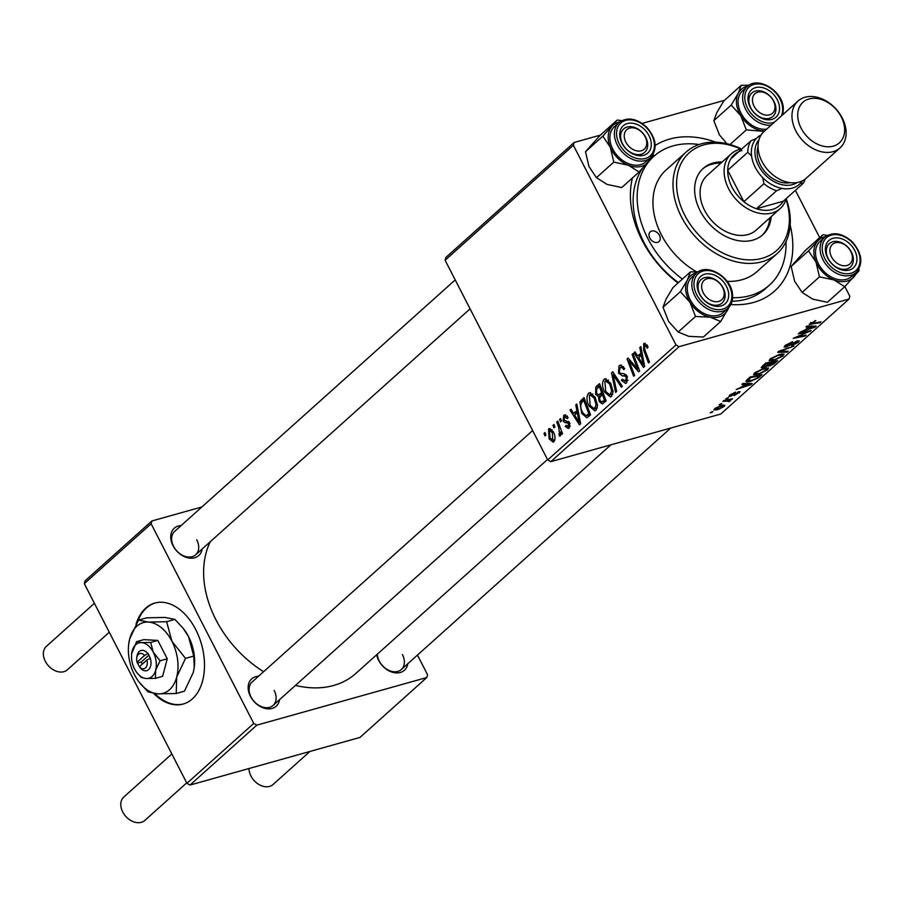 <?xml version="1.0" encoding="UTF-8"?>
<svg xmlns="http://www.w3.org/2000/svg" width="906" height="906" viewBox="0 0 906 906"><rect width="100%" height="100%" fill="white"/><g stroke="black" fill="none" stroke-linecap="round" stroke-linejoin="round"><path stroke-width="1.36" d="M153.669 693.452A52.446 33.782 -105.7 0 0 183.171 704.041A52.446 33.782 -105.7 0 0 192.344 698.922A52.446 33.782 -105.7 0 0 199.003 636.805A52.446 33.782 -105.7 0 0 154.869 603.045A52.446 33.782 -105.7 0 0 145.707 608.164A52.446 33.782 -105.7 0 0 136.025 624.268M155.266 602.943A52.446 33.782 -105.7 0 0 146.478 607.949A52.446 33.782 -105.7 0 0 137.655 621.516M154.801 693.6A52.446 33.782 -105.7 0 0 183.556 703.928M407.802 663.724A18.358 13.386 -131.9 0 1 395.322 672.841A18.358 13.386 -131.9 0 1 378.651 660.395A18.358 13.386 -131.9 0 1 376.681 654.766M377.315 654.2A15.73 11.472 48.1 0 0 379.252 661.052A15.73 11.472 48.1 0 0 401.335 669.523A15.73 11.472 48.1 0 0 402.423 654.562M279.569 699.659A18.358 13.386 -131.9 0 1 267.077 708.775A18.358 13.386 -131.9 0 1 250.418 696.329A18.358 13.386 -131.9 0 1 258.561 676.227M532.626 430.565L252.095 682.025A15.73 11.472 48.1 0 0 251.007 696.986A15.73 11.472 48.1 0 0 273.091 705.457A15.73 11.472 48.1 0 0 274.178 690.485M202.14 549.002A18.358 13.386 -131.9 0 1 189.66 558.119A18.358 13.386 -131.9 0 1 172.989 545.672A18.358 13.386 -131.9 0 1 181.143 525.571M455.208 279.909L174.665 531.369A15.73 11.472 48.1 0 0 173.578 546.329A15.73 11.472 48.1 0 0 195.673 554.8A15.73 11.472 48.1 0 0 196.761 539.84M678.005 283.012A94.394 68.822 -131.9 0 1 642.071 240.237A94.394 68.822 -131.9 0 1 632.445 177.95M655.208 145.458A94.394 68.822 -131.9 0 1 715.774 142.185M642.229 168.697A86.523 63.092 48.1 0 0 643.86 242.208A86.523 63.092 48.1 0 0 678.424 282.638M210.305 541.686A99.637 72.65 48.1 0 0 215.945 619.806A99.637 72.65 48.1 0 0 263.612 671.697M295.469 685.4A99.637 72.65 48.1 0 0 355.843 673.441L610.916 444.812M445.877 257.451L574.155 142.469L573.385 145.277L445.106 260.26L445.877 257.451M724.438 100.351L642.15 123.409M600.418 135.107L574.155 142.469M589.115 406.16C586.499 401.132 586.284 396.839 588.447 393.283L589.489 392.694L595.185 397.27L597.518 405.446L595.978 410.339L594.959 410.916L589.115 406.16L590.361 405.809M576.85 410.305L575.774 404.937L576.828 403.997L580.644 423.77L579.455 424.835L570.021 410.101L570.995 409.229L573.532 413.283L577.983 409.988M645.321 343.317L643.69 343.77L647.394 345.56L648.062 347.089L647.19 348.164L646.567 346.704L644.574 345.684L644.834 349.818L649.489 362.072L648.503 362.955L643.679 350.271L643.69 343.77L644.517 343.295M647.02 344.892L644.574 345.684M618.481 373.181L619.013 365.888L620.316 365.118L624.676 368.663L623.804 369.727L622.354 367.61L619.908 367.802L619.376 372.162L620.338 373.329L624.257 373.759L627.145 376.239L626.692 382.808L625.604 383.442L621.425 380.294L622.309 379.263L625.774 380.916L626.227 377.213L625.129 376.115L622.603 375.967L618.481 373.181L619.783 372.819M623.351 366.556L619.908 367.802M627.949 380.52L625.038 381.335L627.983 380.294M615.604 392.445L611.527 372.898L612.773 371.788L622.365 386.386L621.38 387.258L613.158 374.744L616.658 391.505L615.604 392.445M604.664 392.219C602.048 387.19 601.833 382.898 603.996 379.342L605.038 378.765L610.746 383.329L613.068 391.505L611.527 396.398L610.508 396.987L604.664 392.219L605.91 391.868M544.97 435.877L544.03 433.408L544.993 432.536L545.956 434.982L544.97 435.877M676.001 344.937L679.092 346.658L849.047 299.048L720.768 414.031L550.814 461.652L547.722 459.92L676.001 344.937L573.385 145.277M547.722 459.92L445.106 260.26M595.638 394.348L595.797 386.998L599.546 383.646L606.125 400.939L602.297 403.985L599.16 401.539L598.458 396.511L595.638 394.348L596.907 393.997M640.87 352.921L639.795 347.553L640.848 346.613L644.664 366.386L643.475 367.451L634.041 352.717L635.015 351.845L637.552 355.899L642.003 352.604M636.069 365.061L632.082 354.473L633.067 353.589L639.636 370.905L638.605 371.822L629.002 360.747L634.63 375.39L633.645 376.273L627.065 358.969L628.085 358.051L637.699 369.093L636.069 365.061L637.292 364.71M563.713 415.458L564.732 414.869L568.153 417.507L567.281 418.583L564.404 416.941L564.042 419.863L569.636 422.819L569.285 427.926L568.334 428.493L565.276 426.409L566.137 425.333L568.594 426.443L568.221 423.091L564.698 422.524L563.136 420.86L563.713 415.458L565.752 414.891M567.224 415.99L564.404 416.941M570.236 426.137L568.085 426.749L570.259 425.979M579.919 401.788L583.996 397.575L590.576 414.88L586.941 417.836L581.652 413.385L579.919 401.788L583.419 400.803M549.161 438.912L548.526 429.059L549.342 428.606L553.215 431.596C555.367 435.537 555.605 438.912 553.917 441.709L553.147 442.151L549.161 438.912L550.418 438.561M553.951 427.813L553.011 425.344L553.985 424.472L554.948 426.93L553.951 427.813M558.64 427.043L556.76 421.981L557.745 421.097L562.535 433.68L561.55 434.563L560.565 431.958L560.327 435.967L559.455 436.137L558.911 433.985L559.591 433.917L558.64 427.043L559.874 426.703M560.327 435.967L559.455 436.137L560.406 435.865M558.911 433.985L560.769 433.589M560.52 421.936L559.58 419.467L560.542 418.595L561.505 421.041L560.52 421.936M768.299 367.893L767.563 369.807L758.322 374.393L753.577 374.608L754.539 372.932L763.599 368.425L768.571 368.13M744.483 384.337L741.946 384.337L742.999 383.397L752.173 383.498L750.983 384.574L736.182 389.501L741.153 387.315L744.483 384.337L744.007 383.408M811.017 322.491L812.557 323.476L821.017 321.8L820.032 322.683L809.137 324.439L815.819 320.611L810.961 323.578L810.564 322.796M786.148 347.055L784.086 347.077L785.106 345.537L792.58 341.664L786.623 345.152L786.986 346.228L797.314 340.939L799.239 340.871L798.288 342.275L791.64 345.82L796.736 342.695L796.431 341.789L786.148 347.055L785.287 345.39M786.317 344.563L786.986 346.228M796.736 342.695L796.181 341.313M787.121 352.174L777.688 352.298L778.933 351.188L793.883 346.115L780.089 351.335L788.175 351.234L787.121 352.174L786.646 351.245M783.849 353.952L783.112 355.877L773.871 360.452L769.126 360.667L770.089 359.002L779.149 354.484L784.12 354.189M711.901 412.468L710.191 412.808L712.886 411.573L711.901 412.468L711.572 411.845M679.092 346.658L550.814 461.652M763.475 367.632L761.176 367.643L765.706 363.046L777.642 360.667L773.724 364.042L769.375 366.058L767.371 365.82L763.475 367.632L762.558 365.854L763.09 366.783L763.407 366.115L764.483 366.749L770.145 362.842L766.114 363.646L763.407 366.115L763.045 365.424M767.337 366.149L767.178 365.446M808.503 326.953L805.966 326.953L807.02 326.013L816.193 326.115L815.004 327.191L800.202 332.117L805.174 329.931L808.503 326.953L808.027 326.024M805.502 332.457L798.254 333.872L799.239 332.989L811.153 330.633L795.978 337.168L806.147 335.118L805.162 336.001L793.226 338.368L808.401 331.822L805.502 332.457L805.174 331.811M729.806 395.118L735.457 392.105L730.983 394.812L731.221 395.537L740.123 391.698L734.222 395.594L738.231 393.068L737.903 392.536L730.361 396.375L728.934 396.364L729.806 395.118M730.746 394.348L731.221 395.537M738.231 393.068L737.665 392.072M746.204 380.713L750.157 376.975L762.093 374.608L758.39 377.813L750.972 381.166C747.473 382.185 745.876 382.038 746.204 380.713L746.046 381.426M717.665 409.739L713.905 409.954L714.63 408.719L720.859 405.548L724.834 405.276L724.041 406.545L717.665 409.739L717.371 409.161M720.882 404.404L719.183 404.744L721.878 403.51L720.882 404.404L720.564 403.782M729.092 401.052L722.931 401.381L723.917 400.497L732.592 398.776L729.828 400.01L730.451 400.803L729.443 401.494L728.288 401.585L729.319 400.611L728.764 399.535M729.511 399.387L730.055 400.033M727.45 398.527L725.74 398.867L728.435 397.632L727.45 398.527L727.122 397.904M849.047 299.048L849.817 296.239L844.868 286.602M819.692 237.621L795.4 190.339M732.082 301.29A86.523 63.092 48.1 0 0 765.343 288.776L769.353 285.186A86.523 63.092 48.1 0 0 786 241.585M85.073 580.848L151.891 520.961L151.121 523.77L84.315 583.657L85.073 580.848M201.925 506.941L151.891 520.961M190.022 785.049L359.976 737.427L426.783 677.541L256.828 725.151L190.022 785.049L186.919 783.316L84.315 583.657M186.919 783.316L253.737 723.43L151.121 523.77M426.783 677.541L427.553 674.732L417.451 655.072M253.737 723.43L256.828 725.151M790.168 225.175A94.394 68.822 -131.9 0 1 730.859 304.518M773.43 363.465L773.724 364.042M768.99 365.299L769.375 366.058M775.264 361.834L771.538 362.57L768.945 365.243L773.599 363.317L775.264 361.834L774.947 361.211M771.221 361.947L771.538 362.57M768.481 364.348L768.945 365.243M769.828 362.219L770.145 362.842M765.797 363.023L766.114 363.646M782.082 353.85L783.112 355.877M773.577 359.886L773.871 360.452M781.618 353.918L782.229 355.118L778.118 355.367L771.606 358.617L770.961 359.773L774.992 359.546L781.572 356.285L781.527 353.929M771.312 358.051L771.606 358.617M797.563 340.871L798.288 342.275M814.732 320.86L815.026 321.437M819.703 322.06L820.032 322.683M810.474 322.864L811.278 324.416M814.449 326.103L815.004 327.191M812.263 327.021L809.545 326.987L806.895 329.365L814.256 326.941L812.263 327.021L811.776 326.069M809.058 326.035L809.545 326.987M813.815 326.092L814.256 326.941M806.555 328.697L806.895 329.365M809.794 330.905L810.134 331.551M804.845 335.379L805.162 336.001M808.095 331.234L808.401 331.822M738.854 391.675L739.421 392.774M729.738 395.175L730.361 396.375M750.428 383.487L750.983 384.574M748.243 384.404L745.525 384.37L742.875 386.749L750.236 384.325L748.243 384.404L747.756 383.453M745.038 383.419L745.525 384.37M749.794 383.476L750.236 384.325M742.535 386.081L742.875 386.749M758.084 377.224L758.39 377.813M759.715 375.764L750.564 377.587L747.926 380.554L752.037 380.271L756.85 378.198L759.715 375.764L759.398 375.141M750.247 376.964L750.564 377.587M748.979 378.04L749.319 378.708M766.521 367.779L767.563 369.807M758.028 373.827L758.322 374.393M766.068 367.847L766.68 369.048L762.569 369.308L756.057 372.559L755.411 373.714L759.443 373.476L766.023 370.226L765.978 367.859M755.763 371.992L756.057 372.559M723.26 405.027L724.041 406.545M715.627 407.949L718.639 408.866L722.863 406.862L722.762 405.107M722.863 406.862L720.032 406.375L715.48 409.082L715.094 408.334M731.289 399.036L731.606 399.659M545.208 433.068L544.03 433.408M600.338 385.73L595.797 386.998M600.452 401.177L599.16 401.539M600.667 395.899L598.458 396.511M604.37 399.795L602.32 394.404L599.489 397.904L600.1 400.599L601.754 401.924L605.559 399.467M603.509 394.076L602.32 394.404M605.91 400.395L602.705 401.29M601.55 392.389L599.33 386.545L596.59 389.127L596.635 393.521L598.447 394.88L602.739 392.049M600.519 386.205L599.33 386.545M603.181 393.204L599.489 394.235M606.159 378.742L603.996 379.342M611.675 390.973L609.727 384.133L605.57 380.871L604.88 381.267L605.729 391.528L609.919 394.903L611.675 390.973L613.022 390.599M610.961 383.782L609.727 384.133M612.886 393.872L610.61 394.518M613.192 372.434L611.527 372.898M614.472 374.382L613.158 374.744M621.607 365.163L619.013 365.888M624.427 368.969L623.543 369.206M623.815 367.202L622.354 367.61M622.898 380.282L621.595 380.645M622.671 379.942L621.425 380.294M627.439 376.873L626.227 377.213M626.805 375.65L625.129 376.115M647.779 346.364L646.567 346.704M644.879 349.931L643.679 350.271M640.972 347.225L639.795 347.553M635.332 352.355L634.041 352.717M642.377 354.54L637.552 355.899M642.422 361.12L641.301 355.254L638.639 357.632L643.317 365.061L642.422 361.12L643.588 360.803M642.456 354.925L641.301 355.254M644.359 364.778L643.317 365.061M633.283 354.133L632.082 354.473M630.202 360.407L629.002 360.747M628.549 358.561L627.065 358.969M638.832 368.776L637.699 369.093M566.59 426.035L565.276 426.409M569.987 423.612L568.798 423.94M569.58 422.717L568.221 423.091M568.56 421.437L564.698 422.524M564.495 420.486L563.136 420.86M576.952 404.608L575.774 404.937M571.312 409.739L570.021 410.101M578.356 411.924L573.532 413.283M578.402 418.504L577.281 412.638L574.619 415.016L579.296 422.445L578.402 418.504L579.568 418.176M578.436 412.309L577.281 412.638M580.338 422.162L579.296 422.445M584.574 399.116L581.222 400.056M582.898 413.034L581.652 413.385M590.01 413.408L588.821 413.736L583.781 400.486L582.524 401.607C580.157 404.325 580.214 407.994 582.671 412.615L586.046 415.831L590.474 414.597L586.273 415.775M584.97 400.146L583.781 400.486M586.046 415.831L588.821 413.736M590.61 392.672L588.447 393.283M596.125 404.914L594.177 398.062L590.021 394.812L589.33 395.197L590.18 405.458L594.37 408.844L596.125 404.914L597.473 404.54M595.412 397.723L594.177 398.062M597.337 407.813L595.061 408.447M550.225 428.583L548.526 429.059M554.948 439.852L552.807 440.452L552.332 432.638L549.263 430.509L550.146 438.051L553.215 440.225L554.982 439.738M553.555 432.298L552.332 432.638M551.913 429.659L549.263 430.509M554.2 425.016L553.011 425.344M557.96 421.652L556.76 421.981M561.754 431.63L560.565 431.958M560.757 419.138L559.58 419.467M831.504 256.862A13.114 9.558 48.1 0 0 846.985 265.503A13.114 9.558 48.1 0 0 850.813 251.46A13.114 9.558 48.1 0 0 835.332 242.819A13.114 9.558 48.1 0 0 831.504 256.862M851.413 252.117A15.73 11.472 -131.9 0 1 850.326 267.077A15.73 11.472 -131.9 0 1 828.231 258.606A15.73 11.472 -131.9 0 1 829.318 243.646A15.73 11.472 -131.9 0 1 851.413 252.117M249.014 768.515A15.73 11.472 48.1 0 0 250.962 776.034A15.73 11.472 48.1 0 0 273.057 784.505L309.943 751.448M171.834 753.962L123.816 797.008A15.73 11.472 48.1 0 0 122.729 811.969A15.73 11.472 48.1 0 0 144.813 820.44L186.704 782.886M703.26 292.797A13.114 9.558 48.1 0 0 718.752 301.438A13.114 9.558 48.1 0 0 722.58 287.383A13.114 9.558 48.1 0 0 707.088 278.742A13.114 9.558 48.1 0 0 703.26 292.797M723.169 288.04A15.73 11.472 -131.9 0 1 722.082 303A15.73 11.472 -131.9 0 1 699.998 294.529A15.73 11.472 -131.9 0 1 701.085 279.569A15.73 11.472 -131.9 0 1 723.169 288.04M773.396 100.804A13.114 9.558 48.1 0 0 757.903 92.163A13.114 9.558 48.1 0 0 754.075 106.217A13.114 9.558 48.1 0 0 769.568 114.847A13.114 9.558 48.1 0 0 773.396 100.804M750.814 107.95A15.73 11.472 -131.9 0 1 751.901 92.99A15.73 11.472 -131.9 0 1 773.984 101.461A15.73 11.472 -131.9 0 1 772.897 116.421A15.73 11.472 -131.9 0 1 750.814 107.95M645.151 136.727A13.114 9.558 48.1 0 0 629.67 128.097A13.114 9.558 48.1 0 0 625.842 142.14A13.114 9.558 48.1 0 0 641.323 150.781A13.114 9.558 48.1 0 0 645.151 136.727M622.569 143.884A15.73 11.472 -131.9 0 1 623.656 128.924A15.73 11.472 -131.9 0 1 645.752 137.384A15.73 11.472 -131.9 0 1 644.664 152.355A15.73 11.472 -131.9 0 1 622.569 143.884M94.405 603.305L46.387 646.352A15.73 11.472 48.1 0 0 45.3 661.312A15.73 11.472 48.1 0 0 67.384 669.783L109.275 632.241M856.872 271.709A25.527 18.607 -131.9 0 1 853.928 276.885A25.527 18.607 48.1 0 1 834.109 279.977A25.527 18.607 -131.9 0 1 823.395 272.887A25.527 18.607 -131.9 0 1 816 262.049L819.466 276.84L834.109 279.977L844.743 286.726L859.081 270.645L858.888 268.957M832.229 264.178A18.358 13.386 -131.9 0 1 828.141 241.268A18.358 13.386 -131.9 0 1 850.088 244.144A18.358 13.386 -131.9 0 1 854.188 267.055A18.358 13.386 -131.9 0 1 832.229 264.178M847.484 246.772A15.73 11.472 48.1 0 0 829.318 243.646A15.73 11.472 48.1 0 0 832.172 263.94A15.73 11.472 48.1 0 0 850.326 267.077A15.73 11.472 48.1 0 0 847.484 246.772M824.335 271.834A23.601 17.203 48.1 0 0 851.561 276.523L856.113 272.457A23.601 17.203 -131.9 0 1 828.877 267.757A23.601 17.203 -131.9 0 1 824.607 237.304L820.066 241.381A23.601 17.203 48.1 0 0 824.335 271.834M844.743 286.726L827.382 302.287L812.739 299.15L802.104 292.4L819.466 276.84M802.104 292.4L794.619 281.222L791.165 266.432L808.526 250.871L816 262.049A25.527 18.607 -131.9 0 1 817.699 241.019L808.526 250.871M791.165 266.432L805.502 250.339L822.863 234.779L817.699 241.019A25.527 18.607 -131.9 0 1 825.423 236.625M827.461 235.345L822.863 234.779M728.639 307.644A25.527 18.607 -131.9 0 1 727.745 309.784A25.527 18.607 -131.9 0 1 710.134 317.168A25.527 18.607 48.1 0 1 689.964 302.264A25.527 18.607 -131.9 0 1 685.763 290.543A25.527 18.607 -131.9 0 1 687.405 279.977L680.383 291.675L689.964 302.264L695.525 316.466L710.134 317.168L720.712 321.483L728.9 307.361M697.235 286.964A18.358 13.386 -131.9 0 1 711.085 274.065A18.358 13.386 -131.9 0 1 728.605 293.216A18.358 13.386 -131.9 0 1 714.766 306.115A18.358 13.386 -131.9 0 1 697.235 286.964M725.027 293.963A15.73 11.472 48.1 0 0 715.366 279.671A15.73 11.472 48.1 0 0 701.085 279.569A15.73 11.472 48.1 0 0 698.141 288.618A15.73 11.472 48.1 0 0 707.801 302.898A15.73 11.472 48.1 0 0 722.082 303A15.73 11.472 48.1 0 0 725.027 293.963M687.416 290.871A23.601 17.203 48.1 0 0 701.901 312.298A23.601 17.203 48.1 0 0 723.328 312.457L727.869 308.38A23.601 17.203 -131.9 0 1 706.453 308.233A23.601 17.203 -131.9 0 1 691.957 286.794A23.601 17.203 -131.9 0 1 696.374 273.238L691.822 277.304A23.601 17.203 48.1 0 0 687.416 290.871M720.712 321.483L703.362 337.032L688.753 336.33L678.175 332.026L668.583 321.426L663.022 307.225L680.383 291.675M678.175 332.026L695.525 316.466M663.022 307.225L666.035 299.139L673.056 287.451L690.417 271.891L687.405 279.977A25.527 18.607 -131.9 0 1 697.19 272.559M698.266 271.823L690.417 271.891M726.94 143.726L719.398 134.847L713.837 120.645L716.839 112.559L723.871 100.872L741.233 85.311L738.22 93.397L731.187 105.085L740.78 115.685L746.34 129.886L764.154 131.393M779.42 106.625A18.358 13.386 -131.9 0 1 765.57 119.535A18.358 13.386 -131.9 0 1 748.05 100.385A18.358 13.386 -131.9 0 1 761.901 87.486A18.358 13.386 -131.9 0 1 779.42 106.625M748.956 102.027A15.73 11.472 48.1 0 0 758.616 116.319A15.73 11.472 48.1 0 0 772.897 116.421A15.73 11.472 48.1 0 0 775.842 107.384A15.73 11.472 48.1 0 0 766.182 93.092A15.73 11.472 48.1 0 0 751.901 92.99A15.73 11.472 48.1 0 0 748.956 102.027M771.187 125.096A23.601 17.203 -131.9 0 1 742.773 100.215A23.601 17.203 -131.9 0 1 747.178 86.659L742.637 90.725A23.601 17.203 48.1 0 0 738.22 104.281A23.601 17.203 48.1 0 0 766.646 129.162M730.01 144.518L746.34 129.886M713.837 120.645L731.187 105.085M749.069 85.243L741.233 85.311M764.596 130.996A25.527 18.607 -131.9 0 1 760.949 130.589A25.527 18.607 -131.9 0 1 740.78 115.685A25.527 18.607 -131.9 0 1 738.22 93.397A25.527 18.607 -131.9 0 1 748.005 85.979M639.081 172.004L621.72 187.565L607.065 184.416L596.442 177.678L588.957 166.489L585.503 151.71L602.852 136.149L610.338 147.327L613.792 162.117L628.447 165.254L639.081 172.004L653.419 155.923L653.226 154.235M644.426 129.422A18.358 13.386 -131.9 0 1 648.515 152.333A18.358 13.386 -131.9 0 1 626.567 149.456A18.358 13.386 -131.9 0 1 622.479 126.546A18.358 13.386 -131.9 0 1 644.426 129.422M626.51 149.218A15.73 11.472 48.1 0 0 644.664 152.355A15.73 11.472 48.1 0 0 641.81 132.049A15.73 11.472 48.1 0 0 623.656 128.924A15.73 11.472 48.1 0 0 626.51 149.218M618.945 122.582L614.404 126.659A23.601 17.203 48.1 0 0 618.673 157.112A23.601 17.203 48.1 0 0 645.899 161.8L650.451 157.723A23.601 17.203 -131.9 0 1 623.215 153.035A23.601 17.203 -131.9 0 1 618.945 122.582C627.258 116.715 636.454 118.188 646.522 127.021C656.499 138.584 657.801 148.822 650.451 157.723M585.503 151.71L599.84 135.617L617.201 120.056L602.852 136.149M621.799 120.623L617.201 120.056M596.442 177.678L613.792 162.117M651.21 156.987A25.527 18.607 -131.9 0 1 648.266 162.151A25.527 18.607 -131.9 0 1 628.447 165.254A25.527 18.607 -131.9 0 1 610.338 147.327A25.527 18.607 -131.9 0 1 612.037 126.296A25.527 18.607 48.1 0 1 619.761 121.902M659.455 235.367A6.557 4.779 48.1 0 0 650.259 231.834A6.557 4.779 48.1 0 0 649.806 238.074A6.557 4.779 48.1 0 0 659.002 241.596A6.557 4.779 48.1 0 0 659.455 235.367M722.207 161.948A44.575 32.503 48.1 0 0 703.226 168.403A44.575 32.503 48.1 0 0 700.145 210.792A44.575 32.503 48.1 0 0 762.739 234.779A44.575 32.503 48.1 0 0 771.21 216.625M720.87 163.148A44.575 32.503 48.1 0 0 702.569 169.014M740.915 149.094A65.549 47.792 48.1 0 0 685.944 156.149A65.549 47.792 48.1 0 0 684.698 215.118A65.549 47.792 48.1 0 0 757.246 259.365A65.549 47.792 48.1 0 0 786.034 199.422M786.227 198.799A68.177 49.705 -131.9 0 1 777.155 253.555A68.177 49.705 -131.9 0 1 681.437 216.851A68.177 49.705 -131.9 0 1 686.148 152.027A68.177 49.705 -131.9 0 1 741.561 148.969M686.148 152.027L666.103 169.988A68.177 49.705 48.1 0 0 661.391 234.824A68.177 49.705 48.1 0 0 696.397 271.766M727.133 281.347A68.177 49.705 48.1 0 0 757.11 271.517L777.155 253.555M699.002 144.518A86.523 63.092 48.1 0 0 653.849 156.319A86.523 63.092 48.1 0 0 647.869 238.606A86.523 63.092 48.1 0 0 682.433 279.048M732.626 297.712A86.523 63.092 48.1 0 0 769.353 285.186M786.317 198.482A36.704 26.761 -131.9 0 1 780.202 208.561L756.148 230.124A36.704 26.761 -131.9 0 1 704.608 210.362A36.704 26.761 -131.9 0 1 707.144 175.458L731.199 153.895A36.704 26.761 -131.9 0 1 739.375 149.467A36.704 26.761 -131.9 0 1 741.889 148.912M762.059 235.367A44.575 32.503 48.1 0 0 769.874 217.814M741.878 150.532A34.088 24.858 48.1 0 0 730.825 158.822A34.088 24.858 48.1 0 0 727.711 170.26A34.088 24.858 48.1 0 0 743.871 201.698A34.088 24.858 48.1 0 0 756.487 208.742A34.088 24.858 48.1 0 0 772.195 209.524A34.088 24.858 48.1 0 0 783.248 201.234L803.282 183.272L800.508 183.227A31.461 22.944 48.1 0 0 802.354 180.849A31.461 22.944 -131.9 0 1 779.194 187.757A31.461 22.944 -131.9 0 1 755.242 167.361A31.461 22.944 -131.9 0 1 761.165 134.892M780.202 208.561A36.704 26.761 -131.9 0 1 772.025 212.989A36.704 26.761 -131.9 0 1 731.867 194.144A36.704 26.761 -131.9 0 1 731.199 153.895M730.825 158.822L750.87 140.86L756.329 138.505A31.461 22.944 48.1 0 0 751.584 155.934L747.756 152.299L727.711 170.26L743.871 201.698L763.917 183.737L762.761 177.701A31.461 22.944 48.1 0 0 781.98 188.414L776.521 190.77L756.487 208.742L783.248 201.234M776.521 190.77A34.088 24.858 -131.9 0 1 763.917 183.737M805.219 179.037A34.088 24.858 -131.9 0 1 803.282 183.272M747.756 152.299A34.088 24.858 -131.9 0 1 750.87 140.86M801.097 128.165A27.271 19.887 48.1 0 0 833.305 146.138A27.271 19.887 48.1 0 0 841.266 116.908A27.271 19.887 48.1 0 0 809.047 98.947A27.271 19.887 48.1 0 0 801.097 128.165M842.218 117.961A31.461 22.944 -131.9 0 1 840.043 147.882A31.461 22.944 -131.9 0 1 795.864 130.951A31.461 22.944 -131.9 0 1 798.039 101.019A31.461 22.944 -131.9 0 1 842.218 117.961M758.922 139.83A28.845 21.031 48.1 0 0 758.503 165.617A28.845 21.031 48.1 0 0 797.201 182.536M790.134 182.661A26.217 19.117 -131.9 0 1 760.44 165.085A26.217 19.117 -131.9 0 1 758.028 146.84M840.043 147.882L806.102 178.312A31.461 22.944 -131.9 0 1 761.923 161.37A31.461 22.944 -131.9 0 1 764.098 131.449L798.039 101.019M144.598 655.457L137.044 662.241L139.909 667.484A10.487 6.761 -105.7 0 0 139.966 667.552A10.487 6.761 -105.7 0 0 148.607 669.625A10.487 6.761 -105.7 0 0 150.26 658.209L148.097 653.52L144.598 655.457A7.871 5.062 -105.7 0 0 136.727 658.186A7.871 5.062 -105.7 0 0 137.044 662.241M147.927 653.668A10.487 6.761 -105.7 0 0 136.908 656.669L136.727 658.186M136.999 672.796L141.37 677.541L146.308 678.526L155.436 678.334L162.616 676.318L167.248 658.764L157.825 640.429L143.76 639.636L136.579 641.652L131.664 653.724A18.358 11.823 -105.7 0 0 134.564 668.956A18.358 11.823 -105.7 0 0 136.999 672.796A18.358 11.823 -105.7 0 0 146.308 678.526A18.358 11.823 -105.7 0 0 155.662 670.134L160.079 660.78L167.248 658.764M155.436 678.334L155.662 670.134A18.358 11.823 -105.7 0 0 153.273 652.195L150.645 642.433L157.825 640.429M160.079 660.78L153.273 652.195A18.358 11.823 -105.7 0 0 141.529 642.626L136.579 641.652M150.645 642.433L141.529 642.626A18.358 11.823 -105.7 0 0 132.174 651.018A18.358 11.823 -105.7 0 0 131.664 653.724M139.354 682.411L148.086 691.912L157.972 693.871L176.217 693.486L176.681 677.099L185.504 658.379L171.891 641.21L166.647 621.697L148.403 622.082L138.516 620.123L129.694 638.855A36.704 23.647 -105.7 0 0 128.675 644.291A36.704 23.647 -105.7 0 0 134.473 674.744A36.704 23.647 -105.7 0 0 139.354 682.411A36.704 23.647 -105.7 0 0 157.972 693.871A36.704 23.647 -105.7 0 0 176.681 677.099A36.704 23.647 -105.7 0 0 171.891 641.21A36.704 23.647 -105.7 0 0 148.403 622.082A36.704 23.647 -105.7 0 0 129.694 638.855L128.675 644.291M176.217 693.486L184.462 691.176L193.284 672.445L194.269 667.326L193.748 656.069L185.504 658.379M166.647 621.697L174.892 619.387L183.159 628.288L188.505 636.556L193.748 656.069M138.516 620.123L146.761 617.824L165.017 617.428L174.892 619.387M194.292 667.178A36.704 23.647 74.3 0 0 194.314 667.02A36.704 23.647 74.3 0 0 188.505 636.556A36.704 23.647 -105.7 0 0 183.624 628.889A36.704 23.647 -105.7 0 0 183.408 628.617M146.931 659.998A7.871 5.062 -105.7 0 1 145.481 667.926A7.871 5.062 -105.7 0 1 139.377 666.771L139.909 667.484L139.377 666.771L146.931 659.998L150.26 658.209M148.935 655.14L141.268 662.014L142.344 664.109M141.268 662.014L137.406 663.101M774.913 362.151L775.253 362.819M769.624 363.317L769.964 363.986M763.951 364.608L764.29 365.277M759.421 376.035L759.76 376.692M726.034 400.078L726.363 400.724M616.997 378.221L615.616 378.617M626.273 374.937L622.603 375.967M635.684 366.579L634.257 366.975M632.535 363L631.108 363.408M569.217 422.128L566.896 422.785M590.316 414.189L587.405 415.005M830.44 266.183A22.027 16.059 48.1 0 0 856.793 269.637A22.027 16.059 48.1 0 0 851.878 242.14A22.027 16.059 48.1 0 0 825.536 238.686A22.027 16.059 48.1 0 0 830.44 266.183M694.098 286.341A22.027 16.059 48.1 0 0 715.128 309.32A22.027 16.059 48.1 0 0 731.742 293.838A22.027 16.059 48.1 0 0 710.712 270.86A22.027 16.059 48.1 0 0 694.098 286.341M781.312 116.025A22.027 16.059 48.1 0 0 782.558 107.259A22.027 16.059 48.1 0 0 761.527 84.281A22.027 16.059 48.1 0 0 744.913 99.762A22.027 16.059 48.1 0 0 774.256 122.344M646.216 127.418A22.027 16.059 48.1 0 0 619.874 123.963A22.027 16.059 48.1 0 0 624.778 151.461A22.027 16.059 48.1 0 0 651.12 154.903A22.027 16.059 48.1 0 0 646.216 127.418M770.961 359.773L770.417 358.719M785.887 346.217L785.4 345.288M797.393 341.766L797.008 341.03M730.485 395.537L730.123 394.835M738.571 392.547L738.22 391.856M747.926 380.554L747.371 379.478M755.411 373.714L754.868 372.66M601.754 401.924L606.046 400.724M598.447 394.88L603.305 393.521M609.919 394.903L612.83 394.087M605.57 380.871L608.413 380.078M594.37 408.844L597.28 408.028M590.021 394.812L592.864 394.019M559.387 434.031L560.769 433.634M670.734 428.051L401.335 669.523M273.091 705.457L547.496 459.489M470.078 308.844L195.673 554.8M856.113 272.457C863.463 263.544 862.161 253.306 852.184 241.743C842.116 232.91 832.931 231.438 824.607 237.304M727.869 308.38C731.55 304.926 733.101 300.26 732.501 294.371C731.369 277.032 706.895 262.457 696.374 273.238M747.178 86.659C757.71 75.866 782.184 90.441 783.316 107.791L782.943 114.564M653.849 156.319L651.38 158.539M183.624 628.889L183.159 628.288"/></g></svg>
